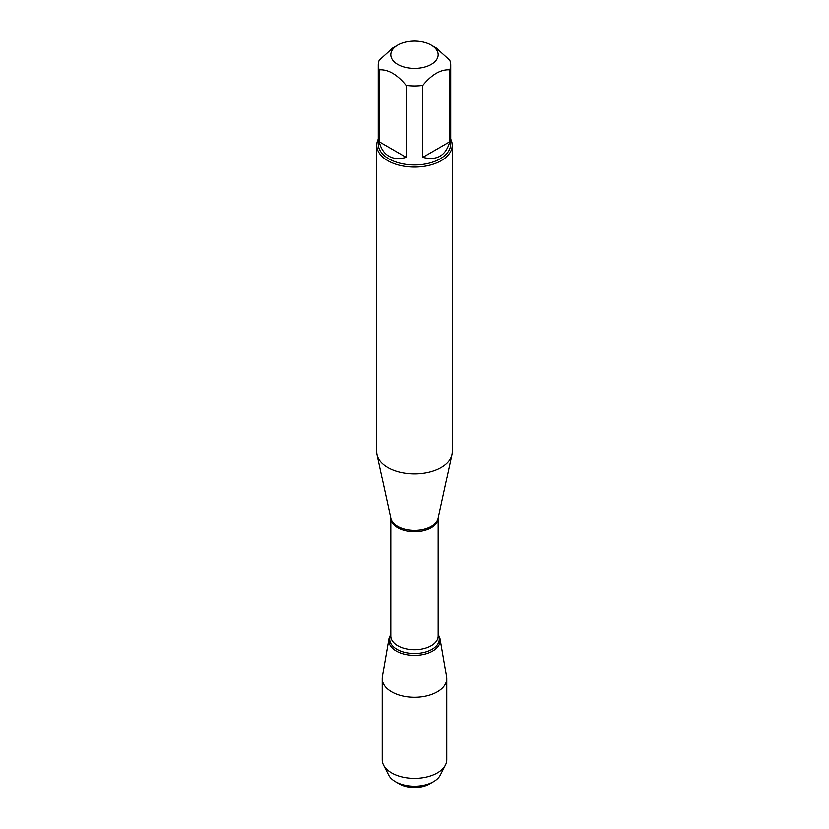 <?xml version="1.0" encoding="UTF-8"?>
<svg xmlns="http://www.w3.org/2000/svg" width="829" height="829" viewBox="0 0 829 829"><rect width="100%" height="100%" fill="white"/><g stroke="black" fill="none" stroke-linecap="round" stroke-linejoin="round"><path stroke-width="1.24" d="M419.94 41.45A23.668 13.658 0 0 0 397.765 45.087A23.668 13.658 0 0 0 397.765 64.403A23.668 13.658 0 0 0 431.235 64.403A23.668 13.658 0 0 0 431.235 45.087A23.668 13.658 0 0 0 419.94 41.45M397.765 45.087L392.697 48.02L379.226 60.216A36.248 20.932 0 0 0 378.252 65.025A36.248 20.932 0 0 0 379.226 69.833C388.2 69.273 397.184 74.465 406.169 85.387A36.248 20.932 0 0 0 422.831 85.387C431.816 74.465 440.79 69.284 449.774 69.833A36.248 20.932 0 0 0 450.748 65.025A36.248 20.932 0 0 0 449.774 60.216L436.303 48.02L431.235 45.087M450.748 65.025L450.748 144.028A36.248 20.932 180 0 1 428.375 163.365A36.248 20.932 180 0 1 388.863 158.826A36.248 20.932 180 0 1 378.252 144.028L378.252 65.025M379.226 69.833L379.226 141.769C380.843 148.526 384.055 153.324 388.863 156.184C393.744 158.919 399.516 159.303 406.169 157.334L406.169 85.387M422.831 85.387L422.831 157.334C436.873 160.909 445.857 155.728 449.774 141.769L449.774 69.833M376.739 145.262L376.739 451.929A37.761 21.803 0 0 0 377.04 454.644A37.761 21.803 0 0 0 387.796 467.349A37.761 21.803 0 0 0 426.738 472.551A37.761 21.803 0 0 0 451.96 454.644A37.761 21.803 0 0 0 452.261 451.929L452.261 145.262A37.761 21.803 180 0 1 428.945 165.406A37.761 21.803 180 0 1 387.796 160.681A37.761 21.803 180 0 1 376.739 145.262A37.761 21.803 180 0 1 378.252 139.158M438.168 634.724A25.709 14.849 180 0 1 414.5 655.376A25.709 14.849 180 0 1 390.832 634.724A25.709 14.849 0 0 0 388.915 639.055A25.709 14.849 0 0 0 396.314 651.034A25.709 14.849 0 0 0 425.505 653.946A25.709 14.849 0 0 0 440.085 639.055A25.709 14.849 0 0 0 438.168 634.724M450.748 139.158A37.761 21.803 180 0 1 452.261 145.262M449.774 141.769L422.831 157.334M406.169 157.334L379.226 141.769M388.915 639.055L382.387 676.785A32.269 18.632 0 0 0 382.231 678.64A32.269 18.632 0 0 0 391.682 691.821A32.269 18.632 0 0 0 426.852 695.852A32.269 18.632 0 0 0 446.769 678.64A32.269 18.632 0 0 0 446.613 676.785L440.085 639.055M382.231 678.64L382.231 759.747A32.269 18.632 0 0 0 383.537 765.001A32.269 18.632 0 0 0 391.682 772.918A32.269 18.632 0 0 0 445.463 765.001A32.269 18.632 0 0 0 446.769 759.747L446.769 678.64M433.526 781.695L429.671 783.923A21.461 12.394 180 0 1 399.329 783.923L395.474 781.695A26.911 15.533 0 0 0 433.526 781.695A26.911 15.533 0 0 0 440.313 775.094L445.463 765.001M383.537 765.001L388.687 775.094A26.911 15.533 0 0 0 395.474 781.695L399.329 783.923M377.04 454.644L390.873 518.218A23.813 13.751 0 0 0 397.661 526.218A23.813 13.751 0 0 0 422.22 529.503A23.813 13.751 0 0 0 438.126 518.218L451.96 454.644M438.158 518.073A23.668 13.658 180 0 1 414.5 531.586A23.668 13.658 180 0 1 390.842 518.073L390.832 636.04A23.668 13.658 0 0 0 414.5 649.698A23.668 13.658 0 0 0 438.168 636.04L438.168 518.063M438.168 635.035A24.746 14.28 180 0 1 414.5 653.501A24.746 14.28 180 0 1 390.832 635.035"/></g></svg>
